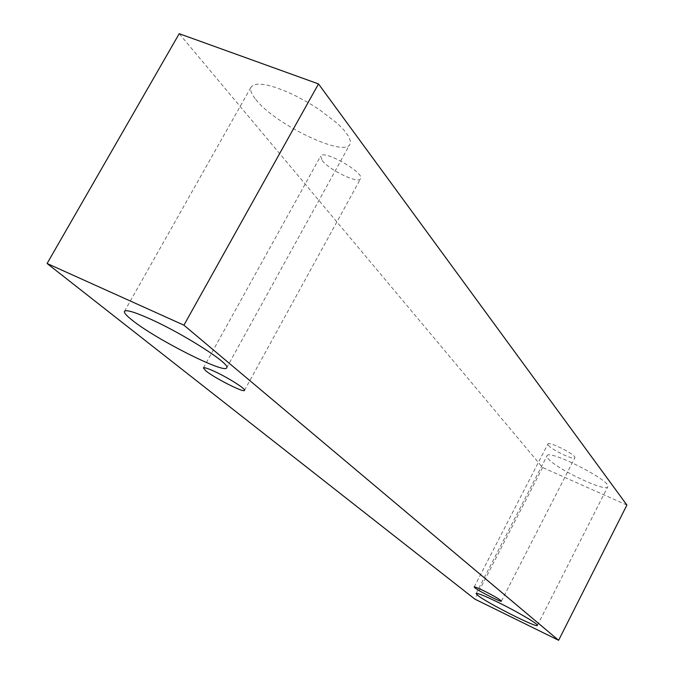 <?xml version="1.0" encoding="UTF-8"?>
<svg xmlns="http://www.w3.org/2000/svg" width="674" height="674" viewBox="0 0 674 674"><rect width="100%" height="100%" fill="white"/><g stroke="black" fill="none" stroke-linecap="round" stroke-linejoin="round"><path stroke-width="0.51" stroke-dasharray="3.37 2.53" d="M548.307 445.219C551.484 449.752 574.231 460.569 574.838 457.815C577.011 455.279 548.653 440.771 547.878 444.014L548.307 445.219M547.996 458.438C555.174 468.388 606.305 492.728 607.746 486.788C612.599 481.379 548.425 448.716 547.018 455.843L547.996 458.438M255.817 99.491C274.866 124.412 344.675 157.792 349.916 144.236L350.312 140.681L348.298 135.887L343.934 130.057L337.379 123.468L319.013 109.357L308.128 102.566L296.838 96.433L285.742 91.285L275.43 87.384L266.432 84.924L259.187 84.023L254.039 84.688L251.208 86.862C249.768 89.693 251.301 93.897 255.817 99.491M322.155 160.471C329.19 170.059 358.703 184.137 360.548 178.745C365.198 172.932 323.166 149.08 320.639 156.141L322.155 160.471M626.904 505.062L542.612 467.52L179.217 33.7M542.612 467.52L474.85 599.11M501.397 601.174L574.838 457.815M474.167 586.978L547.878 444.014M244.51 390.372L360.548 178.745M203.396 367.928L320.639 156.141M226.683 367.777L349.916 144.236M124.488 311.337L251.208 86.862M537.38 625.405L607.746 486.788M476.105 593.508L547.018 455.843"/><path stroke-width="1.01" d="M474.825 587.762L474.167 586.978C474.707 586.683 477.858 587.93 483.629 590.702C494.177 596.027 500.1 599.515 501.397 601.174C501.473 602.598 478.7 591.09 474.825 587.762M497.614 602.101C516.975 611.512 538.871 624.377 537.38 625.405C537.431 628.438 486.249 602.556 477.571 595.209L476.105 593.508C477.285 592.876 484.454 595.74 497.614 602.101M149.898 318.861C183.749 333.942 231.224 364.432 226.683 367.777C225.251 374.466 154.818 338.803 131.7 319.805C126.299 315.483 123.89 312.66 124.488 311.337C126.08 309.501 134.547 312.011 149.898 318.861M214.349 371.366C227.812 377.465 246.128 389.05 244.51 390.372C244.157 393.077 214.408 378.03 205.797 370.81L203.396 367.928C204.087 367.22 207.744 368.366 214.349 371.366M183.918 325.171L558.628 640.3L474.85 599.11L47.096 263.492L183.918 325.171L318.499 83.921L626.904 505.062L558.628 640.3M47.096 263.492L179.217 33.7L318.499 83.921"/></g></svg>
